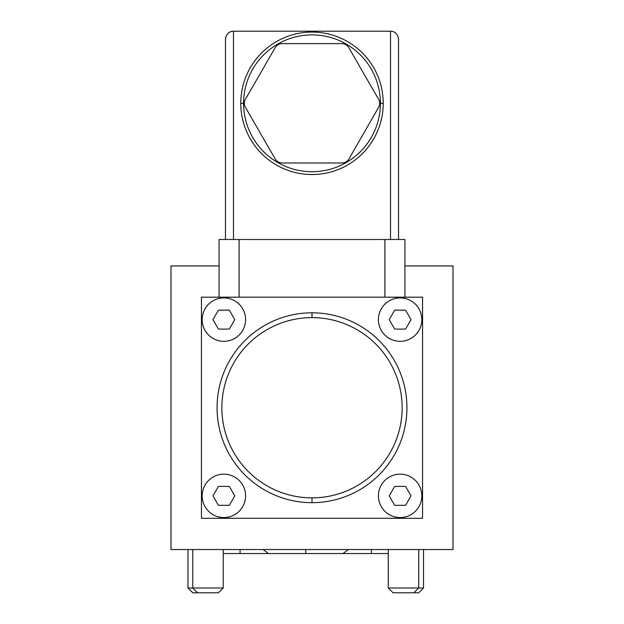 <?xml version="1.0" encoding="UTF-8"?>
<svg xmlns="http://www.w3.org/2000/svg" width="624" height="624" viewBox="0 0 624 624"><rect width="100%" height="100%" fill="white"/><g stroke="black" fill="none" stroke-linecap="round" stroke-linejoin="round"><path stroke-width="0.94" d="M170.999 265.933L219.071 265.933L170.999 265.933L170.999 549.541L453.001 549.541L453.001 265.933L404.929 265.933L453.001 265.933L453.001 549.541L170.999 549.541L170.999 265.933M223.236 549.541L223.236 587.995L192.793 587.995L192.793 549.541L192.793 587.995L197.597 592.8L192.793 587.995L223.236 587.995L223.236 549.541M218.423 592.8L223.236 587.995L218.423 592.8L192.793 592.8L187.98 587.995L187.98 549.541L187.98 587.995L192.793 592.8L218.423 592.8M418.712 549.541L418.712 587.995L388.268 587.995L388.268 549.541L388.268 587.995L393.073 592.8L388.268 587.995L418.712 587.995L418.712 549.541M413.907 592.8L418.712 587.995L413.907 592.8L393.073 592.8L418.712 592.8L423.517 587.995L418.712 587.995L423.517 587.995L423.517 549.541L423.517 587.995L418.712 592.8L413.907 592.8M192.793 587.995L187.98 587.995L192.793 587.995M334.191 553.543L371.444 553.543L371.444 549.541L371.444 553.543L388.268 553.543M263.125 549.541L268.499 553.543L305.752 553.543L305.752 549.541L305.752 553.543L343.005 553.543L348.379 549.541M223.236 553.543L240.061 553.543L240.061 549.541L240.061 553.543L277.313 553.543M201.443 297.18L422.557 297.18L422.557 518.294L201.443 518.294L201.443 297.18L201.443 518.294L422.557 518.294L422.557 297.18L201.443 297.18M312 312.803A94.934 94.934 0 0 0 217.066 407.737A94.934 94.934 0 0 0 312 502.671A94.934 94.934 0 0 1 217.066 407.737A94.934 94.934 0 0 1 312 312.803L312 317.608A90.129 90.129 0 0 0 221.871 407.737A90.129 90.129 0 0 0 312 497.866L312 502.671L312 497.866A90.129 90.129 0 0 0 402.129 407.737A90.129 90.129 0 0 0 312 317.608A90.129 90.129 0 0 0 221.871 407.737A90.129 90.129 0 0 0 312 497.866A90.129 90.129 0 0 0 402.129 407.737A90.129 90.129 0 0 0 312 317.608L312 312.803A94.934 94.934 0 0 1 406.934 407.737A94.934 94.934 0 0 1 312 502.671A94.934 94.934 0 0 0 406.934 407.737A94.934 94.934 0 0 0 312 312.803M400.124 341.32A21.707 21.707 0 0 0 421.84 319.613A21.707 21.707 0 0 0 400.124 297.898A21.707 21.707 0 0 0 378.417 319.613A21.707 21.707 0 0 0 400.124 341.32A21.707 21.707 0 0 1 378.417 319.613A21.707 21.707 0 0 1 400.124 297.898A21.707 21.707 0 0 1 421.84 319.613A21.707 21.707 0 0 1 400.124 341.32M389.204 319.613L394.664 329.066L405.584 329.066L411.037 319.613L405.584 310.159L394.664 310.159L389.204 319.613L394.664 310.159L405.584 310.159L411.037 319.613L405.584 329.066L394.664 329.066L389.204 319.613M400.124 517.569A21.707 21.707 0 0 0 421.84 495.862A21.707 21.707 0 0 0 400.124 474.154A21.707 21.707 0 0 0 378.417 495.862A21.707 21.707 0 0 0 400.124 517.569A21.707 21.707 0 0 1 378.417 495.862A21.707 21.707 0 0 1 400.124 474.154A21.707 21.707 0 0 1 421.84 495.862A21.707 21.707 0 0 1 400.124 517.569M389.204 495.862L394.664 505.315L405.584 505.315L411.037 495.862L405.584 486.408L394.664 486.408L389.204 495.862L394.664 486.408L405.584 486.408L411.037 495.862L405.584 505.315L394.664 505.315L389.204 495.862M223.876 517.569A21.707 21.707 0 0 0 245.583 495.862A21.707 21.707 0 0 0 223.876 474.154A21.707 21.707 0 0 0 202.16 495.862A21.707 21.707 0 0 0 223.876 517.569A21.707 21.707 0 0 1 202.16 495.862A21.707 21.707 0 0 1 223.876 474.154A21.707 21.707 0 0 1 245.583 495.862A21.707 21.707 0 0 1 223.876 517.569M212.956 495.862L218.416 505.315L229.328 505.315L234.788 495.862L229.328 486.408L218.416 486.408L212.956 495.862L218.416 486.408L229.328 486.408L234.788 495.862L229.328 505.315L218.416 505.315L212.956 495.862M223.876 341.32A21.707 21.707 0 0 0 245.583 319.613A21.707 21.707 0 0 0 223.876 297.898A21.707 21.707 0 0 0 202.16 319.613A21.707 21.707 0 0 0 223.876 341.32A21.707 21.707 0 0 1 202.16 319.613A21.707 21.707 0 0 1 223.876 297.898A21.707 21.707 0 0 1 245.583 319.613A21.707 21.707 0 0 1 223.876 341.32M212.956 319.613L218.416 329.066L229.328 329.066L234.788 319.613L229.328 310.159L218.416 310.159L212.956 319.613L218.416 310.159L229.328 310.159L234.788 319.613L229.328 329.066L218.416 329.066L212.956 319.613M384.907 297.18L384.907 239.499L404.929 239.499L404.929 297.18L404.929 239.499L239.093 239.499L239.093 297.18L239.093 239.499L384.907 239.499L384.907 297.18M219.071 297.18L219.071 239.499L239.093 239.499L219.071 239.499L219.071 297.18M398.525 39.211L398.525 239.499L398.525 39.211C397.777 34.024 395.109 31.356 390.515 31.2C395.109 31.356 397.777 34.024 398.525 39.211M390.515 239.499L390.515 31.2L233.485 31.2L233.485 239.499L233.485 31.2C228.891 31.356 226.223 34.024 225.475 39.211C226.223 34.024 228.891 31.356 233.485 31.2L390.515 31.2L390.515 239.499M383.222 102.632A71.222 71.222 0 0 1 312.328 174.525A71.222 71.222 0 0 1 240.778 103.295A71.222 71.222 0 0 1 311.672 32.081A71.222 71.222 0 0 1 383.222 102.632A71.222 71.222 0 0 0 311.672 32.081A71.222 71.222 0 0 0 240.778 103.295L243.586 103.303A68.414 68.414 0 0 0 312 171.717A68.414 68.414 0 0 0 380.414 103.303L383.222 103.303A71.222 71.222 0 0 0 383.222 102.632M225.475 239.499L225.475 39.211L225.475 239.499M231.504 31.45L229.632 32.191M228.088 33.29L226.707 34.944M225.849 36.8L225.475 39.211M380.414 103.303A68.414 68.414 0 0 0 312 34.882A68.414 68.414 0 0 0 243.586 103.303L240.778 103.303A71.222 71.222 0 0 0 312.328 174.525A71.222 71.222 0 0 0 383.222 103.311L380.414 103.303A68.414 68.414 0 0 0 312 34.882A68.414 68.414 0 0 0 243.586 103.303A68.414 68.414 0 0 0 312 171.717A68.414 68.414 0 0 0 380.414 103.303M245.396 99.294A8.011 8.011 0 0 0 245.396 107.305L275.231 158.98L245.396 107.305A8.011 8.011 0 0 1 245.396 99.294L275.231 47.627L245.396 99.294M348.949 158.972L378.62 107.305A8.011 8.011 0 0 0 378.612 99.31L348.769 47.627A8.011 8.011 0 0 0 341.835 43.618L282.165 43.618A8.011 8.011 0 0 0 275.231 47.627A8.011 8.011 0 0 1 282.165 43.618L341.835 43.618A8.011 8.011 0 0 1 348.769 47.627L378.612 99.31A8.011 8.011 0 0 1 378.62 107.305L348.949 158.972A8.011 8.011 0 0 1 342.007 162.989A8.011 8.011 0 0 0 348.941 158.98M275.231 158.98A8.011 8.011 0 0 0 282.165 162.989L342.007 162.989L282.165 162.989A8.011 8.011 0 0 1 275.231 158.98"/></g></svg>
